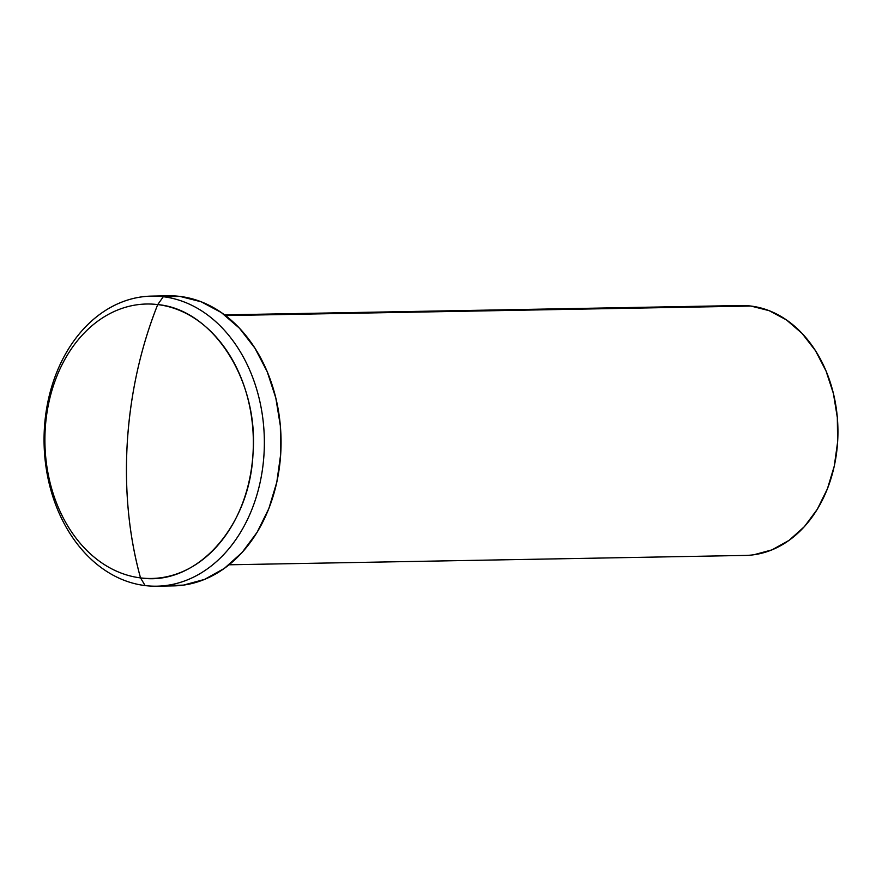 <?xml version="1.0" encoding="UTF-8"?>
<svg xmlns="http://www.w3.org/2000/svg" width="882" height="882" viewBox="0 0 882 882"><rect width="100%" height="100%" fill="white"/><g stroke="black" fill="none" stroke-linecap="round" stroke-linejoin="round"><path stroke-width="1.32" d="M163.291 296.727L157.724 304.588A137.25 104.208 89 0 1 252.991 453.943A137.25 104.208 89 0 1 140.525 577.897L145.122 585.582A145.067 110.14 -91 0 0 263.983 454.583A145.067 110.14 -91 0 0 163.291 296.727A145.067 110.14 89 0 1 264.313 446.876A145.067 110.14 89 0 1 156.842 586.188A145.067 110.14 89 0 1 145.122 585.582A145.067 110.14 89 0 1 44.1 435.432A145.067 110.14 89 0 1 151.572 296.109A145.067 110.14 89 0 1 163.291 296.727L179.994 296.418L163.291 296.727A145.067 110.14 -91 0 0 44.431 427.726A145.067 110.14 -91 0 0 145.122 585.582L140.525 577.897C195.914 586.563 249.827 527.138 252.991 453.943C259.021 381.101 213.345 309.494 157.724 304.588C140.613 347.74 130.492 393.416 127.339 441.639C124.417 489.852 128.816 535.275 140.525 577.897A298.105 192.904 -83 0 1 127.339 441.639A298.105 192.904 -83 0 1 157.724 304.588A137.25 104.208 -91 0 0 45.258 428.542A137.25 104.208 -91 0 0 140.525 577.897A137.25 104.208 89 0 1 45.258 428.542A137.25 104.208 89 0 1 157.724 304.588L163.291 296.727M167.756 295.823L179.994 296.418L201.239 301.809L221.316 312.548L239.452 328.214L254.953 348.214L267.235 371.774L275.812 397.98L280.355 425.841L280.685 454.274L276.805 482.189L268.856 508.528L257.136 532.254L242.109 552.474L224.337 568.394L204.525 579.419L183.412 585.119L165.177 585.626A145.067 110.14 -91 0 0 173.534 585.891A145.067 110.14 -91 0 0 281.016 446.568A145.067 110.14 -91 0 0 179.994 296.418A145.067 110.14 -91 0 0 168.275 295.812L151.572 296.109M229.088 564.789L745.301 555.428A124.979 94.892 -91 0 0 837.9 435.399A124.979 94.892 -91 0 0 750.869 306.043L225.461 315.569L750.869 306.043A124.979 94.892 -91 0 0 740.77 305.514L224.546 314.874M753.812 554.767L772.004 549.861L789.07 540.357L804.384 526.642L817.327 509.223L827.426 488.782L834.273 466.093L837.613 442.036L837.327 417.539L833.413 393.537L826.026 370.958L815.453 350.661L802.091 333.44L786.468 319.934L769.17 310.685L750.869 306.043L740.318 305.525M173.534 585.891L156.842 586.188"/></g></svg>

